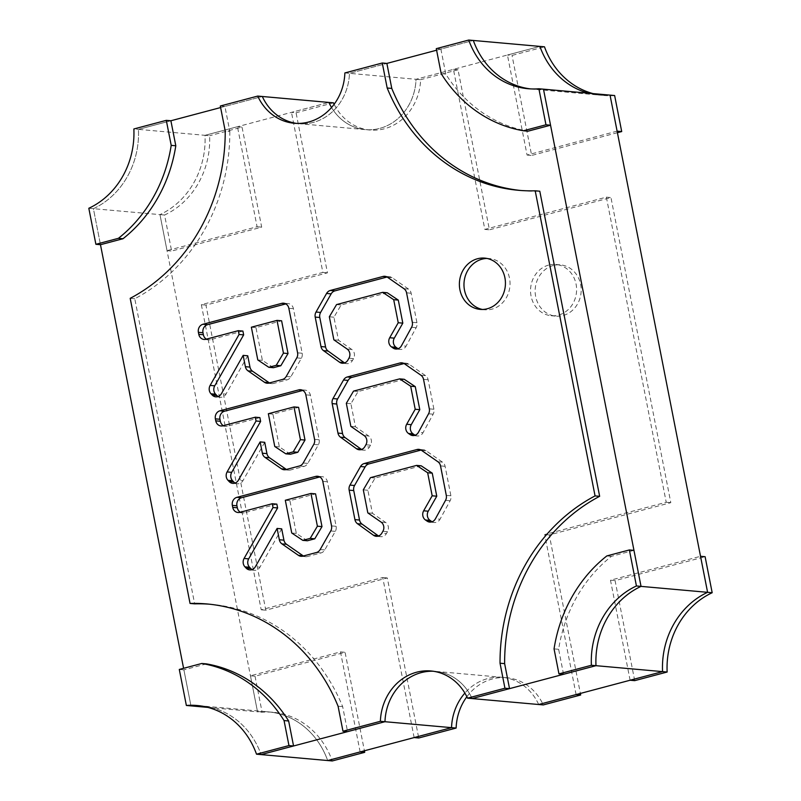 <?xml version="1.0" encoding="UTF-8"?>
<svg xmlns="http://www.w3.org/2000/svg" width="801" height="801" viewBox="0 0 801 801"><rect width="100%" height="100%" fill="white"/><g stroke="black" fill="none" stroke-linecap="round" stroke-linejoin="round"><path stroke-width="0.6" stroke-dasharray="4 3" d="M538.693 704.51A51.464 46.017 -84.9 0 0 502.147 677.326A51.464 46.017 -84.9 0 0 487.759 678.567A51.464 46.017 -84.9 0 0 464.87 693.085A51.464 46.017 95.1 0 1 487.759 678.567A51.464 46.017 95.1 0 1 502.147 677.326A51.464 46.017 95.1 0 1 538.693 704.51M430.988 670.978L435.574 671.378A51.464 46.017 -84.9 0 1 472.129 698.572A51.464 46.017 -84.9 0 0 435.574 671.378A51.464 46.017 -84.9 0 0 433.281 671.238A51.464 46.017 -84.9 0 1 435.574 671.378L506.733 677.736A51.464 46.017 95.1 0 1 543.278 704.92M88.821 208.27L93.407 208.681L100.475 244.706L93.407 208.681A79.77 71.329 -84.9 0 0 138.443 129.382L205.016 135.319L328.871 102.428L291.474 112.36L296.06 112.771L327.459 272.831L205.937 305.091L265.802 610.202L387.314 577.942L418.733 737.991M207.9 707.393L257.522 711.829L159.97 214.618L93.407 208.681A79.77 71.329 -84.9 0 0 138.443 129.382L170.893 120.761L138.443 129.382L133.857 128.971M220.625 107.554L262.307 96.49L224.911 106.423L229.817 131.424L225.221 131.014M164.565 215.028L159.97 214.618L167.039 250.643L257.081 226.743L237.456 126.708L205.016 135.319A79.77 71.329 95.1 0 1 159.97 214.618A79.77 71.329 -84.9 0 0 205.016 135.319L209.602 135.729A79.77 71.329 95.1 0 1 164.565 215.028L171.634 251.053L261.677 227.154L242.042 127.109L209.602 135.729M206.418 663.879L183.89 669.856L190.958 705.881L183.589 668.304M197.216 705.521L201.812 705.931A79.77 71.329 -84.9 0 1 261.106 754.602A79.77 71.329 -84.9 0 0 201.812 705.931A79.77 71.329 -84.9 0 0 199.509 705.761A79.77 71.329 -84.9 0 1 201.812 705.931L268.375 711.869A79.77 71.329 -84.9 0 0 257.522 711.829L262.107 712.239A79.77 71.329 95.1 0 1 272.961 712.279A79.77 71.329 95.1 0 1 332.265 760.95M327.679 760.539A79.77 71.329 -84.9 0 0 268.375 711.869A79.77 71.329 95.1 0 1 327.679 760.539M528.039 88.721L532.625 89.131A79.77 71.329 -84.9 0 1 530.332 88.881A79.77 71.329 -84.9 0 0 532.625 89.131A79.77 71.329 -84.9 0 0 543.478 89.171A79.77 71.329 -84.9 0 1 532.625 89.131L599.188 95.069A79.77 71.329 -84.9 0 0 610.042 95.119A79.77 71.329 95.1 0 1 599.188 95.069A79.77 71.329 95.1 0 1 588.505 93.196A79.77 71.329 -84.9 0 0 599.188 95.069L603.784 95.479A79.77 71.329 95.1 0 1 593.1 93.607M294.267 123.264L298.853 123.674A51.464 46.017 -84.9 0 1 296.57 123.404A51.464 46.017 -84.9 0 0 298.853 123.674A51.464 46.017 -84.9 0 0 349.466 73.352L416.029 79.289L539.894 46.398L507.444 55.019L512.039 55.429L544.48 46.808M344.871 72.941L349.466 73.352L386.873 63.419L349.466 73.352A51.464 46.017 -84.9 0 1 298.853 123.674L365.426 129.622A51.464 46.017 -84.9 0 0 416.029 79.289L420.615 79.699A51.464 46.017 95.1 0 1 370.012 130.022A51.464 46.017 95.1 0 1 334.137 104.26M436.595 50.213L473.321 40.461L440.88 49.071L436.295 48.661M331.534 107.504A51.464 46.017 -84.9 0 0 365.426 129.622A51.464 46.017 95.1 0 1 331.534 107.504M360.12 751.929L340.495 651.894L250.453 675.794L257.522 711.829A79.77 71.329 95.1 0 1 268.375 711.869L272.961 712.279M250.453 675.794L255.038 676.204L345.081 652.304L364.405 750.787M255.038 676.204L262.107 712.239M340.495 651.894L345.081 652.304M617.11 131.144L527.068 155.054L507.444 55.019M617.411 132.696L531.664 155.464L512.039 55.429M614.637 95.529A79.77 71.329 95.1 0 1 603.784 95.479M527.068 155.054L531.664 155.464M553.251 265.501A25.732 23.009 -84.9 0 0 535.168 292.495A25.732 23.009 -84.9 0 0 555.874 316.145A25.732 23.009 -84.9 0 0 563.063 315.514A25.732 23.009 -84.9 0 0 581.156 288.52A25.732 23.009 -84.9 0 0 560.45 264.881A25.732 23.009 -84.9 0 0 553.251 265.501M548.665 265.091A25.732 23.009 -84.9 0 0 530.572 292.085A25.732 23.009 -84.9 0 0 551.278 315.734A25.732 23.009 -84.9 0 0 558.477 315.103A25.732 23.009 -84.9 0 0 576.56 288.11A25.732 23.009 -84.9 0 0 555.854 264.47A25.732 23.009 -84.9 0 0 548.665 265.091M466.863 696.74A51.464 46.017 95.1 0 1 492.345 678.978A51.464 46.017 95.1 0 1 506.733 677.736M576.089 694.577L544.7 534.517L666.222 502.257L606.357 197.146L484.835 229.416L453.436 69.357L416.029 79.289A51.464 46.017 95.1 0 1 365.426 129.622L370.012 130.022M453.436 69.357L458.032 69.767L489.431 229.827L610.953 197.557L670.807 502.668L549.286 534.928L580.375 693.446M333.466 102.838L296.06 112.771M458.032 69.767L420.615 79.699M414.137 737.581L382.728 577.531L261.206 609.791L201.351 304.69L322.863 272.42L291.474 112.36M322.863 272.42L327.459 272.831M201.351 304.69L205.937 305.091M261.206 609.791L265.802 610.202M382.728 577.531L387.314 577.942M544.7 534.517L549.286 534.928M666.222 502.257L670.807 502.668M606.357 197.146L610.953 197.557M484.835 229.416L489.431 229.827M634.702 680.65L615.078 580.615L705.11 556.705M630.107 680.239L610.482 580.204L700.525 556.294M610.482 580.204L615.078 580.615M167.039 250.643L171.634 251.053M237.456 126.708L242.042 127.109M257.081 226.743L261.677 227.154M440.88 49.071L445.787 74.082A140.515 125.647 -84.9 0 0 528.019 131.184M445.787 74.082L441.201 73.672M633.961 550.357L611.433 556.335A140.515 125.647 -84.9 0 0 558.637 649.291L563.544 674.292M558.637 649.291L554.052 648.88M611.433 556.335L606.838 555.924M183.89 669.856L179.294 669.446M273.421 367.709L262.378 360.35L255.96 327.609L281.612 320.8M255.96 327.609L251.364 327.209M262.378 360.35L257.792 359.939M290.393 454.237L279.359 446.888L272.931 414.147L298.583 407.329M272.931 414.147L268.345 413.737M279.359 446.888L274.763 446.477M307.374 540.765L296.33 533.416L289.912 500.675L315.564 493.867M289.912 500.675L285.316 500.265M296.33 533.416L291.744 533.005M235.104 483.053A6.688 5.977 -84.9 0 0 237.346 483.774A6.688 5.977 -84.9 0 0 239.219 483.614A6.688 5.977 -84.9 0 0 242.983 480.61L238.398 480.2M432.069 521.771A6.688 5.977 -84.9 0 0 434.322 522.492A6.688 5.977 -84.9 0 0 436.195 522.332A6.688 5.977 -84.9 0 0 440.009 519.238L435.414 518.828M378.553 535.989A6.688 5.977 -84.9 0 0 380.805 536.7A6.688 5.977 -84.9 0 0 382.678 536.54A6.688 5.977 -84.9 0 0 386.442 533.536L381.847 533.126M415.098 435.243A6.688 5.977 -84.9 0 0 417.341 435.964A6.688 5.977 -84.9 0 0 419.213 435.804A6.688 5.977 -84.9 0 0 423.028 432.7L418.442 432.29M361.581 449.451A6.688 5.977 -84.9 0 0 363.824 450.172A6.688 5.977 -84.9 0 0 365.697 450.012A6.688 5.977 -84.9 0 0 369.461 447.008L364.876 446.598M398.117 348.715A6.688 5.977 -84.9 0 0 400.37 349.436A6.688 5.977 -84.9 0 0 402.242 349.276A6.688 5.977 -84.9 0 0 406.057 346.172L401.461 345.762M344.6 362.923A6.688 5.977 -84.9 0 0 346.853 363.644A6.688 5.977 -84.9 0 0 348.725 363.484A6.688 5.977 -84.9 0 0 352.49 360.48L347.894 360.07M252.075 569.581A6.688 5.977 -84.9 0 0 254.328 570.302A6.688 5.977 -84.9 0 0 256.2 570.142A6.688 5.977 -84.9 0 0 259.965 567.138L255.369 566.728M218.122 396.525A6.688 5.977 -84.9 0 0 220.375 397.246A6.688 5.977 -84.9 0 0 222.247 397.076A6.688 5.977 -84.9 0 0 226.002 394.072L221.416 393.671M482.432 309.456A25.732 23.009 -84.9 0 0 484.715 309.787A25.732 23.009 -84.9 0 0 491.904 309.166A25.732 23.009 -84.9 0 0 509.997 282.172A25.732 23.009 -84.9 0 0 489.291 258.523A25.732 23.009 -84.9 0 0 486.988 258.453M264.73 442.322L242.983 480.61M286.418 469.456A6.688 5.977 -84.9 0 0 288.64 470.157A6.688 5.977 -84.9 0 0 290.513 469.997L285.917 469.586M302.798 390.427L303.299 390.297A6.688 5.977 -84.9 0 1 305.161 390.137A6.688 5.977 -84.9 0 1 310.418 395.243L319.158 439.769A6.688 5.977 -84.9 0 1 318.347 444.825L307.794 463.399A6.688 5.977 -84.9 0 1 304.03 466.402L290.513 469.997M223.379 425.671A6.688 5.977 -84.9 0 0 225.602 426.372A6.688 5.977 -84.9 0 0 227.474 426.212L222.888 425.802M259.884 417.611L227.474 426.212M247.749 355.784L226.002 394.072M269.446 382.918A6.688 5.977 -84.9 0 0 271.669 383.629A6.688 5.977 -84.9 0 0 273.531 383.459L268.946 383.058M285.817 303.899L286.317 303.769A6.688 5.977 -84.9 0 1 288.19 303.599A6.688 5.977 -84.9 0 1 293.446 308.715L302.177 353.241A6.688 5.977 -84.9 0 1 301.366 358.287L290.813 376.87A6.688 5.977 -84.9 0 1 287.048 379.874L273.531 383.459M206.408 339.143A6.688 5.977 -84.9 0 0 208.63 339.844A6.688 5.977 -84.9 0 0 210.503 339.684L205.907 339.274M242.903 331.083L210.503 339.684M520.59 190.468A180.355 161.261 -84.9 0 0 522.883 190.688A180.355 161.261 -84.9 0 0 539.794 191.209M209.251 604.184A180.385 161.291 -84.9 0 1 211.544 604.365A180.385 161.291 -84.9 0 1 342.668 706.642L347.574 731.643M229.817 131.424A180.385 161.291 -84.9 0 1 134.778 298.743L194.643 603.854M281.702 528.85L259.965 567.138M303.399 555.984A6.688 5.977 -84.9 0 0 305.622 556.685A6.688 5.977 -84.9 0 0 307.494 556.525L302.898 556.114M319.769 476.955L320.27 476.825A6.688 5.977 -84.9 0 1 322.142 476.665A6.688 5.977 -84.9 0 1 327.399 481.771L336.13 526.297A6.688 5.977 -84.9 0 1 335.319 531.353L324.765 549.937A6.688 5.977 -84.9 0 1 321.001 552.94L307.494 556.525M240.36 512.199A6.688 5.977 -84.9 0 0 242.583 512.91A6.688 5.977 -84.9 0 0 244.455 512.74L239.859 512.34M276.856 504.139L244.455 512.74M387.253 292.755L341.136 304.991L333.937 317.196L338.453 340.225L351.729 349.446A6.688 5.977 -84.9 0 1 353.531 358.638L352.49 360.48M387.093 277.006L387.594 276.876A6.688 5.977 -84.9 0 1 389.456 276.715A6.688 5.977 -84.9 0 1 392.1 277.677L408.54 289.091A6.688 5.977 -84.9 0 1 411.153 293.236L416.941 322.713A6.688 5.977 -84.9 0 1 416.18 327.669L406.057 346.172M404.235 379.284L358.117 391.529L350.908 403.724L355.434 426.763L368.7 435.974A6.688 5.977 -84.9 0 1 370.503 445.176L369.461 447.008M404.074 363.534L404.565 363.404A6.688 5.977 -84.9 0 1 406.437 363.243A6.688 5.977 -84.9 0 1 409.081 364.215L425.511 375.629A6.688 5.977 -84.9 0 1 428.135 379.764L433.912 409.241A6.688 5.977 -84.9 0 1 433.161 414.197L423.028 432.7M421.206 465.812L375.088 478.057L367.889 490.252L372.405 513.291L385.681 522.502A6.688 5.977 -84.9 0 1 387.484 531.704L386.442 533.536M421.046 450.072L421.546 449.932A6.688 5.977 -84.9 0 1 423.419 449.772A6.688 5.977 -84.9 0 1 426.052 450.743L442.492 462.157A6.688 5.977 -84.9 0 1 445.106 466.302L450.893 495.779A6.688 5.977 -84.9 0 1 450.132 500.735L440.009 519.238M224.911 106.423L220.315 106.012M342.668 706.642L338.082 706.232M134.778 298.743L130.193 298.332M341.136 304.991L336.55 304.59M333.937 317.196L329.341 316.785M338.453 340.225L333.867 339.824M358.117 391.529L353.521 391.118M350.908 403.724L346.322 403.314M355.434 426.763L350.838 426.352M375.088 478.057L370.503 477.646M367.889 490.252L363.304 489.842M372.405 513.291L367.819 512.88M286.317 303.769L285.406 303.679M293.446 308.715L288.851 308.305M302.177 353.241L297.592 352.83M301.366 358.287L296.781 357.877M290.813 376.87L286.227 376.46M287.048 379.874L282.463 379.464M320.27 476.825L319.359 476.745M327.399 481.771L322.803 481.361M336.13 526.297L331.544 525.887M335.319 531.353L330.733 530.943M324.765 549.937L320.18 549.526M321.001 552.94L316.415 552.53M353.531 358.638L348.936 358.227M351.729 349.446L347.133 349.036M387.594 276.876L386.683 276.796M392.1 277.677L387.514 277.276M408.54 289.091L403.944 288.69M411.153 293.236L406.568 292.826M416.941 322.713L412.345 322.302M416.18 327.669L411.594 327.259M370.503 445.176L365.917 444.765M368.7 435.974L364.115 435.564M404.565 363.404L403.664 363.324M409.081 364.215L404.485 363.804M425.511 375.629L420.925 375.218M428.135 379.764L423.539 379.364M433.912 409.241L429.326 408.84M433.161 414.197L428.565 413.787M387.484 531.704L382.898 531.293M385.681 522.502L381.086 522.092M421.546 449.932L420.635 449.852M426.052 450.743L421.466 450.332M442.492 462.157L437.897 461.746M445.106 466.302L440.52 465.892M450.893 495.779L446.297 495.368M450.132 500.735L445.546 500.325M303.299 390.297L302.388 390.217M310.418 395.243L305.832 394.833M319.158 439.769L314.563 439.359M318.347 444.825L313.752 444.415M307.794 463.399L303.199 462.988M304.03 466.402L299.434 465.992M551.278 315.734L555.874 316.145M555.854 264.47L560.45 264.881M484.715 309.787L480.119 309.376M489.291 258.523L484.695 258.112M211.544 604.365L206.958 603.954M522.883 190.688L518.287 190.288M220.375 397.246L215.779 396.835M208.63 339.844L204.035 339.434M288.19 303.599L283.594 303.199M271.669 383.629L267.073 383.218M254.328 570.302L249.732 569.891M242.583 512.91L237.987 512.5M322.142 476.665L317.546 476.255M305.622 556.685L301.026 556.274M346.853 363.644L342.257 363.233M389.456 276.715L384.87 276.305M400.37 349.436L395.774 349.026M363.824 450.172L359.238 449.761M406.437 363.243L401.852 362.833M417.341 435.964L412.755 435.554M380.805 536.7L376.22 536.3M423.419 449.772L418.823 449.361M434.322 522.492L429.726 522.082M237.346 483.774L232.761 483.363M225.602 426.372L221.016 425.962M305.161 390.137L300.575 389.727M288.64 470.157L284.055 469.746"/><path stroke-width="1.2" d="M636.435 585.972A79.77 71.329 -84.9 0 0 591.398 665.271L595.984 665.681A79.77 71.329 -84.9 0 1 641.03 586.382L633.961 550.357L629.366 549.947L636.435 585.972L707.593 592.319L610.042 95.119L614.637 95.529L621.706 131.554L617.11 131.144L610.042 95.119L543.478 89.171L550.547 125.206L528.019 131.184L523.423 130.773A140.515 125.647 -84.9 0 1 441.201 73.672L436.295 48.661L468.735 40.05A79.77 71.329 -84.9 0 0 528.039 88.721A79.77 71.329 -84.9 0 0 538.893 88.761L543.478 89.171L641.03 586.382A79.77 71.329 -84.9 0 0 595.984 665.681L472.129 698.572L543.278 704.92L580.685 694.988L580.375 693.446M436.595 50.213L386.873 63.419L391.779 88.42L387.183 88.01A180.355 161.261 -84.9 0 0 518.287 190.288A180.355 161.261 -84.9 0 0 535.198 190.798L539.794 191.209L599.649 496.31A180.355 161.261 -84.9 0 0 504.63 663.628L509.526 688.64L504.94 688.229L467.534 698.162A51.464 46.017 -84.9 0 0 430.988 670.978A51.464 46.017 -84.9 0 0 416.6 672.219A51.464 46.017 -84.9 0 0 380.385 721.3L384.971 721.711A51.464 46.017 -84.9 0 1 421.186 672.63A51.464 46.017 -84.9 0 1 433.281 671.238A51.464 46.017 -84.9 0 0 421.186 672.63A51.464 46.017 -84.9 0 0 384.971 721.711L451.534 727.648L327.679 760.539L332.265 760.95L364.705 752.339L364.405 750.787M183.589 668.304L100.475 244.706L123.004 238.728A140.515 125.647 -84.9 0 0 175.799 145.772L170.893 120.761L220.625 107.554M380.385 721.3L342.978 731.233L338.082 706.232A180.385 161.291 -84.9 0 0 206.958 603.954A180.385 161.291 -84.9 0 0 190.047 603.443L130.193 298.332A180.385 161.291 -84.9 0 0 225.221 131.014L220.315 106.012L257.722 96.08L328.871 102.428A51.464 46.017 -84.9 0 0 331.534 107.504A51.464 46.017 95.1 0 1 328.871 102.428L333.466 102.838A51.464 46.017 95.1 0 0 334.137 104.26M288.961 745.571L284.055 720.57A140.515 125.647 -84.9 0 0 201.832 663.468L206.418 663.879A140.515 125.647 -84.9 0 1 288.65 720.98L293.556 745.981L288.961 745.571L256.52 754.192A79.77 71.329 -84.9 0 0 197.216 705.521A79.77 71.329 -84.9 0 0 186.363 705.471L190.958 705.881A79.77 71.329 -84.9 0 1 199.509 705.761A79.77 71.329 -84.9 0 0 190.958 705.881L207.9 707.393M342.978 731.233L347.574 731.643L384.971 721.711L261.106 754.602L327.679 760.539L360.12 751.929L364.705 752.339M456.129 728.059L418.733 737.991L414.137 737.581L451.534 727.648A51.464 46.017 95.1 0 1 464.87 693.085A51.464 46.017 -84.9 0 0 451.534 727.648L456.129 728.059A51.464 46.017 95.1 0 1 466.863 696.74M629.366 549.947L606.838 555.924A140.515 125.647 -84.9 0 0 554.052 648.88L558.958 673.891L563.544 674.292L595.984 665.681L662.557 671.618L538.693 704.51L576.089 694.577L580.685 694.988M667.143 672.029L634.702 680.65L630.107 680.239L662.557 671.618A79.77 71.329 95.1 0 1 707.593 592.319A79.77 71.329 -84.9 0 0 662.557 671.618L667.143 672.029A79.77 71.329 95.1 0 1 712.179 592.73L705.11 556.705L700.525 556.294L707.593 592.319L712.179 592.73M468.735 40.05L473.321 40.461A79.77 71.329 -84.9 0 0 530.332 88.881A79.77 71.329 -84.9 0 1 473.321 40.461L539.894 46.398A79.77 71.329 -84.9 0 0 588.505 93.196A79.77 71.329 95.1 0 1 539.894 46.398L544.48 46.808A79.77 71.329 95.1 0 0 593.1 93.607M262.307 96.49A51.464 46.017 -84.9 0 0 296.57 123.404A51.464 46.017 -84.9 0 1 262.307 96.49M621.706 131.554L617.411 132.696M88.821 208.27A79.77 71.329 -84.9 0 0 133.857 128.971L166.298 120.35L171.204 145.361A140.515 125.647 -84.9 0 1 118.418 238.318L95.89 244.295L88.821 208.27M100.475 244.706L95.89 244.295M170.893 120.761L166.298 120.35M175.799 145.772L171.204 145.361M123.004 238.728L118.418 238.318M538.893 88.761L545.962 124.796L550.547 125.206M523.423 130.773L545.962 124.796M591.398 665.271L558.958 673.891M256.52 754.192L261.106 754.602L293.556 745.981M201.832 663.468L179.294 669.446L186.363 705.471M288.65 720.98L284.055 720.57M268.826 367.299L257.792 359.939L251.364 327.209L277.016 320.39L283.444 353.131L276.235 365.326L268.826 367.299L273.421 367.709L280.831 365.737L276.235 365.326M277.016 320.39L281.612 320.8L288.03 353.541L280.831 365.737M288.03 353.541L283.444 353.131M285.807 453.827L274.763 446.477L268.345 413.737L293.997 406.928L300.415 439.659L293.216 451.864L285.807 453.827L290.393 454.237L297.812 452.275L293.216 451.864M293.997 406.928L298.583 407.329L305.011 440.069L297.812 452.275M305.011 440.069L300.415 439.659M302.778 540.355L291.744 533.005L285.316 500.265L310.968 493.456L317.396 526.197L310.197 538.392L302.778 540.355L307.374 540.765L314.783 538.803L310.197 538.392M310.968 493.456L315.564 493.867L321.992 526.607L314.783 538.803M321.992 526.607L317.396 526.197M234.633 483.203A6.688 5.977 -84.9 0 0 238.398 480.2L260.135 441.912L262.358 453.216A6.688 5.977 -84.9 0 0 264.971 457.361L281.411 468.775A6.688 5.977 -84.9 0 0 284.055 469.746A6.688 5.977 -84.9 0 0 285.917 469.586L299.434 465.992A6.688 5.977 -84.9 0 0 303.199 462.988L313.752 444.415A6.688 5.977 -84.9 0 0 314.563 439.359L305.832 394.833A6.688 5.977 -84.9 0 0 300.575 389.727A6.688 5.977 -84.9 0 0 298.703 389.887L219.945 410.803A6.688 5.977 -84.9 0 0 215.369 418.853L215.759 420.855A6.688 5.977 -84.9 0 0 221.016 425.962A6.688 5.977 -84.9 0 0 222.888 425.802L255.289 417.201L256.04 421.006L227.114 471.929A6.688 5.977 -84.9 0 0 227.995 480.33L229.196 481.601A6.688 5.977 -84.9 0 0 232.761 483.363A6.688 5.977 -84.9 0 0 234.633 483.203M431.599 521.922A6.688 5.977 -84.9 0 0 435.414 518.828L445.546 500.325A6.688 5.977 -84.9 0 0 446.297 495.368L440.52 465.892A6.688 5.977 -84.9 0 0 437.897 461.746L421.466 450.332A6.688 5.977 -84.9 0 0 418.823 449.361A6.688 5.977 -84.9 0 0 416.951 449.531L364.285 463.509A6.688 5.977 -84.9 0 0 360.52 466.512L349.967 485.096A6.688 5.977 -84.9 0 0 349.156 490.152L354.933 519.629A6.688 5.977 -84.9 0 0 357.466 523.704L373.486 535.268A6.688 5.977 -84.9 0 0 376.22 536.3A6.688 5.977 -84.9 0 0 378.082 536.129A6.688 5.977 -84.9 0 0 381.847 533.126L382.898 531.293A6.688 5.977 -84.9 0 0 381.086 522.092L367.819 512.88L363.304 489.842L370.503 477.646L416.62 465.401L427.654 472.76L432.18 495.789L423.659 510.798A6.688 5.977 -84.9 0 0 425.461 519.989L427.093 521.121A6.688 5.977 -84.9 0 0 429.726 522.082A6.688 5.977 -84.9 0 0 431.599 521.922M414.628 435.394A6.688 5.977 -84.9 0 0 418.442 432.29L428.565 413.787A6.688 5.977 -84.9 0 0 429.326 408.84L423.539 379.364A6.688 5.977 -84.9 0 0 420.925 375.218L404.485 363.804A6.688 5.977 -84.9 0 0 401.852 362.833A6.688 5.977 -84.9 0 0 399.979 362.993L347.304 376.981A6.688 5.977 -84.9 0 0 343.539 379.984L332.986 398.568A6.688 5.977 -84.9 0 0 332.175 403.614L337.962 433.091A6.688 5.977 -84.9 0 0 340.495 437.176L356.515 448.74A6.688 5.977 -84.9 0 0 359.238 449.761A6.688 5.977 -84.9 0 0 361.111 449.601A6.688 5.977 -84.9 0 0 364.876 446.598L365.917 444.765A6.688 5.977 -84.9 0 0 364.115 435.564L350.838 426.352L346.322 403.314L353.521 391.118L399.639 378.873L410.683 386.222L415.198 409.261L406.678 424.26A6.688 5.977 -84.9 0 0 408.49 433.461L410.112 434.583A6.688 5.977 -84.9 0 0 412.755 435.554A6.688 5.977 -84.9 0 0 414.628 435.394M397.646 348.866A6.688 5.977 -84.9 0 0 401.461 345.762L411.594 327.259A6.688 5.977 -84.9 0 0 412.345 322.302L406.568 292.826A6.688 5.977 -84.9 0 0 403.944 288.69L387.514 277.276A6.688 5.977 -84.9 0 0 384.87 276.305A6.688 5.977 -84.9 0 0 382.998 276.465L330.332 290.453A6.688 5.977 -84.9 0 0 326.568 293.456L316.015 312.04A6.688 5.977 -84.9 0 0 315.204 317.086L320.981 346.563A6.688 5.977 -84.9 0 0 323.514 350.648L339.534 362.202A6.688 5.977 -84.9 0 0 342.257 363.233A6.688 5.977 -84.9 0 0 344.13 363.073A6.688 5.977 -84.9 0 0 347.894 360.07L348.936 358.227A6.688 5.977 -84.9 0 0 347.133 349.036L333.867 339.824L329.341 316.785L336.55 304.59L382.668 292.345L393.702 299.694L398.227 322.733L389.707 337.732A6.688 5.977 -84.9 0 0 391.509 346.923L393.141 348.055A6.688 5.977 -84.9 0 0 395.774 349.026A6.688 5.977 -84.9 0 0 397.646 348.866M251.604 569.731A6.688 5.977 -84.9 0 0 255.369 566.728L277.116 528.44L279.339 539.754A6.688 5.977 -84.9 0 0 281.952 543.899L298.383 555.313A6.688 5.977 -84.9 0 0 301.026 556.274A6.688 5.977 -84.9 0 0 302.898 556.114L316.415 552.53A6.688 5.977 -84.9 0 0 320.18 549.526L330.733 530.943A6.688 5.977 -84.9 0 0 331.544 525.887L322.803 481.361A6.688 5.977 -84.9 0 0 317.546 476.255A6.688 5.977 -84.9 0 0 315.684 476.415L236.916 497.331A6.688 5.977 -84.9 0 0 232.34 505.381L232.731 507.383A6.688 5.977 -84.9 0 0 237.987 512.5A6.688 5.977 -84.9 0 0 239.859 512.34L272.27 503.729L273.011 507.534L244.085 558.457A6.688 5.977 -84.9 0 0 244.966 566.858L246.167 568.129A6.688 5.977 -84.9 0 0 249.732 569.891A6.688 5.977 -84.9 0 0 251.604 569.731M217.652 396.665A6.688 5.977 -84.9 0 0 221.416 393.671L243.164 355.374L245.376 366.688A6.688 5.977 -84.9 0 0 248 370.833L264.43 382.247A6.688 5.977 -84.9 0 0 267.073 383.218A6.688 5.977 -84.9 0 0 268.946 383.058L282.463 379.464A6.688 5.977 -84.9 0 0 286.227 376.46L296.781 357.877A6.688 5.977 -84.9 0 0 297.592 352.83L288.851 308.305A6.688 5.977 -84.9 0 0 283.594 303.199A6.688 5.977 -84.9 0 0 281.732 303.359L202.963 324.265A6.688 5.977 -84.9 0 0 198.388 332.325L198.778 334.327A6.688 5.977 -84.9 0 0 204.035 339.434A6.688 5.977 -84.9 0 0 205.907 339.274L238.318 330.673L239.058 334.468L210.132 385.401A6.688 5.977 -84.9 0 0 211.013 393.802L212.215 395.063A6.688 5.977 -84.9 0 0 215.779 396.835A6.688 5.977 -84.9 0 0 217.652 396.665M477.506 258.743A25.732 23.009 -84.9 0 0 459.414 285.737A25.732 23.009 -84.9 0 0 480.119 309.376A25.732 23.009 -84.9 0 0 487.318 308.755A25.732 23.009 -84.9 0 0 505.401 281.762A25.732 23.009 -84.9 0 0 484.695 258.112A25.732 23.009 -84.9 0 0 477.506 258.743M486.988 258.453A25.732 23.009 -84.9 0 0 482.092 259.154A25.732 23.009 -84.9 0 0 463.969 284.856A25.732 23.009 -84.9 0 0 482.432 309.456M467.534 698.162L472.129 698.572L509.526 688.64M235.104 483.053A6.688 5.977 -84.9 0 1 233.782 482.012L232.58 480.74L227.995 480.33M286.418 469.456A6.688 5.977 -84.9 0 1 285.997 469.186L269.567 457.772A6.688 5.977 -84.9 0 1 266.943 453.626L264.73 442.322L260.135 441.912M223.379 425.671A6.688 5.977 -84.9 0 1 220.345 421.266L219.955 419.263A6.688 5.977 -84.9 0 1 224.53 411.213L302.798 390.427M232.58 480.74A6.688 5.977 -84.9 0 1 231.699 472.34L260.625 421.416L259.884 417.611L255.289 417.201M218.122 396.525A6.688 5.977 -84.9 0 1 216.811 395.474L215.609 394.212L211.013 393.802M269.446 382.918A6.688 5.977 -84.9 0 1 269.026 382.658L252.585 371.243A6.688 5.977 -84.9 0 1 249.972 367.098L247.749 355.784L243.164 355.374M206.408 339.143A6.688 5.977 -84.9 0 1 203.374 334.738L202.983 332.735A6.688 5.977 -84.9 0 1 207.559 324.675L285.817 303.899M215.609 394.212A6.688 5.977 -84.9 0 1 214.728 385.812L243.654 334.878L242.903 331.083L238.318 330.673M391.779 88.42A180.355 161.261 -84.9 0 0 520.59 190.468M209.251 604.184A180.385 161.291 -84.9 0 0 194.643 603.854L190.047 603.443M252.075 569.581A6.688 5.977 -84.9 0 1 250.763 568.54L249.562 567.268L244.966 566.858M303.399 555.984A6.688 5.977 -84.9 0 1 302.978 555.714L286.538 544.3A6.688 5.977 -84.9 0 1 283.924 540.164L281.702 528.85L277.116 528.44M240.36 512.199A6.688 5.977 -84.9 0 1 237.326 507.794L236.936 505.791A6.688 5.977 -84.9 0 1 241.512 497.741L319.769 476.955M249.562 567.268A6.688 5.977 -84.9 0 1 248.68 558.868L277.607 507.944L276.856 504.139L272.27 503.729M398.117 348.715A6.688 5.977 -84.9 0 1 397.727 348.465L396.105 347.334A6.688 5.977 -84.9 0 1 394.292 338.142L402.813 323.143L398.297 300.105L387.253 292.755L382.668 292.345M344.6 362.923A6.688 5.977 -84.9 0 1 344.13 362.613L328.1 351.058A6.688 5.977 -84.9 0 1 325.576 346.973L319.789 317.496A6.688 5.977 -84.9 0 1 320.6 312.44L331.153 293.867A6.688 5.977 -84.9 0 1 334.918 290.863L387.093 277.006M415.098 435.243A6.688 5.977 -84.9 0 1 414.708 434.993L413.076 433.872A6.688 5.977 -84.9 0 1 411.273 424.67L419.794 409.671L415.268 386.633L404.235 379.284L399.639 378.873M361.581 449.451A6.688 5.977 -84.9 0 1 361.101 449.151L345.081 437.586A6.688 5.977 -84.9 0 1 342.548 433.501L336.77 404.024A6.688 5.977 -84.9 0 1 337.581 398.978L348.135 380.395A6.688 5.977 -84.9 0 1 351.899 377.391L404.074 363.534M432.069 521.771A6.688 5.977 -84.9 0 1 431.679 521.531L430.057 520.4A6.688 5.977 -84.9 0 1 428.245 511.198L436.765 496.199L432.25 473.161L421.206 465.812L416.62 465.401M378.553 535.989A6.688 5.977 -84.9 0 1 378.082 535.679L362.062 524.114A6.688 5.977 -84.9 0 1 359.529 520.039L353.742 490.562A6.688 5.977 -84.9 0 1 354.553 485.506L365.106 466.923A6.688 5.977 -84.9 0 1 368.871 463.919L421.046 450.072M387.183 88.01L382.277 63.009L344.871 72.941A51.464 46.017 -84.9 0 1 294.267 123.264A51.464 46.017 -84.9 0 1 257.722 96.08M504.94 688.229L500.034 663.218A180.355 161.261 -84.9 0 1 595.063 495.909L535.198 190.798M386.873 63.419L382.277 63.009M599.649 496.31L595.063 495.909M504.63 663.628L500.034 663.218M243.654 334.878L239.058 334.468M277.607 507.944L273.011 507.534M402.813 323.143L398.227 322.733M398.297 300.105L393.702 299.694M419.794 409.671L415.198 409.261M415.268 386.633L410.683 386.222M436.765 496.199L432.18 495.789M432.25 473.161L427.654 472.76M260.625 421.416L256.04 421.006M216.811 395.474L212.215 395.063M214.728 385.812L210.132 385.401M203.374 334.738L198.778 334.327M202.983 332.735L198.388 332.325M207.559 324.675L202.963 324.265M285.406 303.679L281.732 303.359M269.026 382.658L264.43 382.247M252.585 371.243L248 370.833M249.972 367.098L245.376 366.688M250.763 568.54L246.167 568.129M248.68 558.868L244.085 558.457M237.326 507.794L232.731 507.383M236.936 505.791L232.34 505.381M241.512 497.741L236.916 497.331M319.359 476.745L315.684 476.415M302.978 555.714L298.383 555.313M286.538 544.3L281.952 543.899M283.924 540.164L279.339 539.754M344.13 362.613L339.534 362.202M328.1 351.058L323.514 350.648M325.576 346.973L320.981 346.563M319.789 317.496L315.204 317.086M320.6 312.44L316.015 312.04M331.153 293.867L326.568 293.456M334.918 290.863L330.332 290.453M386.683 276.796L382.998 276.465M397.727 348.465L393.141 348.055M396.105 347.334L391.509 346.923M394.292 338.142L389.707 337.732M361.101 449.151L356.515 448.74M345.081 437.586L340.495 437.176M342.548 433.501L337.962 433.091M336.77 404.024L332.175 403.614M337.581 398.978L332.986 398.568M348.135 380.395L343.539 379.984M351.899 377.391L347.304 376.981M403.664 363.324L399.979 362.993M414.708 434.993L410.112 434.583M413.076 433.872L408.49 433.461M411.273 424.67L406.678 424.26M378.082 535.679L373.486 535.268M362.062 524.114L357.466 523.704M359.529 520.039L354.933 519.629M353.742 490.562L349.156 490.152M354.553 485.506L349.967 485.096M365.106 466.923L360.52 466.512M368.871 463.919L364.285 463.509M420.635 449.852L416.951 449.531M431.679 521.531L427.093 521.121M430.057 520.4L425.461 519.989M428.245 511.198L423.659 510.798M233.782 482.012L229.196 481.601M231.699 472.34L227.114 471.929M220.345 421.266L215.759 420.855M219.955 419.263L215.369 418.853M224.53 411.213L219.945 410.803M302.388 390.217L298.703 389.887M285.997 469.186L281.411 468.775M269.567 457.772L264.971 457.361M266.943 453.626L262.358 453.216"/></g></svg>

